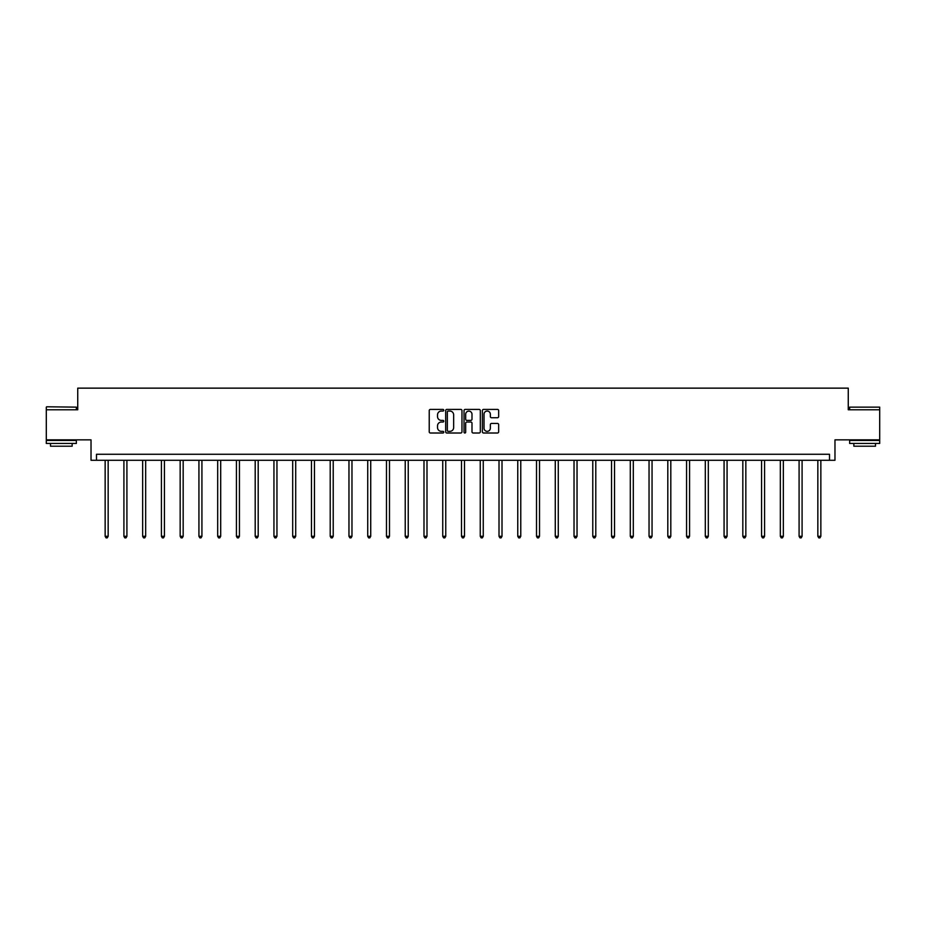 <?xml version="1.0" encoding="UTF-8"?>
<svg xmlns="http://www.w3.org/2000/svg" width="926" height="926" viewBox="0 0 926 926"><rect width="100%" height="100%" fill="white"/><g stroke="black" fill="none" stroke-linecap="round" stroke-linejoin="round"><path stroke-width="1.39" d="M443.762 410.23A0.822 0.822 0 0 0 442.941 409.408L430.405 409.408A1.181 1.181 0 0 0 429.224 410.588L429.224 431.829A1.181 1.181 0 0 0 430.405 433.009L442.941 433.009A0.822 0.822 0 0 0 443.762 432.187A0.822 0.822 0 0 0 442.941 431.354L441.32 431.354A3.773 3.773 0 0 1 437.535 427.58L437.535 425.81A3.773 3.773 0 0 1 441.32 422.036L442.941 422.036A0.822 0.822 0 0 0 443.762 421.214A0.822 0.822 0 0 0 442.941 420.381L441.32 420.381A3.773 3.773 0 0 1 437.535 416.607L437.535 414.836A3.773 3.773 0 0 1 441.32 411.063L442.941 411.063A0.822 0.822 0 0 0 443.762 410.23M879.7 409.79L848.262 409.79L848.262 388.144L77.738 388.144L77.738 409.79L46.3 409.79L46.3 439.85L91.026 439.85L91.026 460.28L834.974 460.28L834.974 439.85L879.7 439.85L879.7 407.139L849.64 407.139L879.7 407.139M497.493 417.73A1.181 1.181 0 0 0 498.663 416.55L498.663 410.588A1.181 1.181 0 0 0 497.493 409.408L483.569 409.408A1.181 1.181 0 0 0 482.388 410.588L482.388 431.829A1.181 1.181 0 0 0 483.569 433.009L497.493 433.009A1.181 1.181 0 0 0 498.663 431.829L498.663 424.629A1.181 1.181 0 0 0 497.493 423.448L491.532 423.448A1.181 1.181 0 0 0 490.352 424.629L490.352 428.206A3.16 3.16 0 0 1 487.192 431.354A3.16 3.16 0 0 1 484.032 428.206L484.032 414.223A3.16 3.16 0 0 1 487.192 411.063A3.16 3.16 0 0 1 490.352 414.223L490.352 416.55A1.181 1.181 0 0 0 491.532 417.73L497.493 417.73M829.511 460.28L829.511 454.272L96.489 454.272L96.489 460.28M461.97 410.588A1.181 1.181 0 0 0 460.789 409.408L446.864 409.408A1.181 1.181 0 0 0 445.684 410.588L445.684 431.829A1.181 1.181 0 0 0 446.864 433.009L460.789 433.009A1.181 1.181 0 0 0 461.97 431.829L461.97 410.588M465.211 409.408L479.136 409.408A1.181 1.181 0 0 1 480.316 410.588L480.316 431.829A1.181 1.181 0 0 1 479.136 433.009L473.174 433.009A1.181 1.181 0 0 1 471.994 431.829L471.994 423.217A1.181 1.181 0 0 0 470.813 422.036L466.866 422.036A1.181 1.181 0 0 0 465.685 423.217L465.685 432.187A0.822 0.822 0 0 1 464.864 433.009A0.822 0.822 0 0 1 464.03 432.187L464.03 410.588A1.181 1.181 0 0 1 465.211 409.408M448.161 411.063A0.822 0.822 0 0 0 447.339 411.885L447.339 430.532A0.822 0.822 0 0 0 448.161 431.354L449.874 431.354A3.773 3.773 0 0 0 453.647 427.58L453.647 414.836A3.773 3.773 0 0 0 449.874 411.063L448.161 411.063M471.994 414.281A3.16 3.16 0 0 0 468.845 411.121A3.16 3.16 0 0 0 465.685 414.281L465.685 419.2A1.181 1.181 0 0 0 466.866 420.381L470.813 420.381A1.181 1.181 0 0 0 471.994 419.2L471.994 414.281M105.147 460.28L105.147 536.293L108.157 536.293L108.157 460.28M108.157 536.293L107.254 537.856L106.05 537.856L105.147 536.293M46.659 406.78L76.36 407.139L46.659 406.78M61.324 443.45L46.3 443.45L46.3 440.44L76.36 440.44L76.36 443.45L61.324 443.45M72.147 443.45L72.147 446.216L50.513 446.216L50.513 443.45M864.676 443.45L849.64 443.45L849.64 440.44L879.7 440.44L879.7 443.45L864.676 443.45M875.487 443.45L875.487 446.216L853.853 446.216L853.853 443.45M123.91 460.28L123.91 536.293L126.908 536.293L126.908 460.28M126.908 536.293L126.005 537.856L124.802 537.856L123.91 536.293M142.662 460.28L142.662 536.293L145.671 536.293L145.671 460.28M145.671 536.293L144.769 537.856L143.565 537.856L142.662 536.293M161.413 460.28L161.413 536.293L164.423 536.293L164.423 460.28M164.423 536.293L163.52 537.856L162.316 537.856L161.413 536.293M180.165 460.28L180.165 536.293L183.174 536.293L183.174 460.28M183.174 536.293L182.272 537.856L181.068 537.856L180.165 536.293M198.928 460.28L198.928 536.293L201.926 536.293L201.926 460.28M201.926 536.293L201.035 537.856L199.831 537.856L198.928 536.293M217.679 460.28L217.679 536.293L220.689 536.293L220.689 460.28M220.689 536.293L219.786 537.856L218.582 537.856L217.679 536.293M236.431 460.28L236.431 536.293L239.44 536.293L239.44 460.28M239.44 536.293L238.538 537.856L237.334 537.856L236.431 536.293M255.194 460.28L255.194 536.293L258.192 536.293L258.192 460.28M258.192 536.293L257.301 537.856L256.097 537.856L255.194 536.293M273.946 460.28L273.946 536.293L276.955 536.293L276.955 460.28M276.955 536.293L276.052 537.856L274.848 537.856L273.946 536.293M292.697 460.28L292.697 536.293L295.707 536.293L295.707 460.28M295.707 536.293L294.804 537.856L293.6 537.856L292.697 536.293M311.46 460.28L311.46 536.293L314.458 536.293L314.458 460.28M314.458 536.293L313.555 537.856L312.363 537.856L311.46 536.293M330.212 460.28L330.212 536.293L333.221 536.293L333.221 460.28M333.221 536.293L332.318 537.856L331.114 537.856L330.212 536.293M348.963 460.28L348.963 536.293L351.973 536.293L351.973 460.28M351.973 536.293L351.07 537.856L349.866 537.856L348.963 536.293M367.726 460.28L367.726 536.293L370.724 536.293L370.724 460.28M370.724 536.293L369.821 537.856L368.629 537.856L367.726 536.293M386.478 460.28L386.478 536.293L389.487 536.293L389.487 460.28M389.487 536.293L388.584 537.856L387.381 537.856L386.478 536.293M405.229 460.28L405.229 536.293L408.239 536.293L408.239 460.28M408.239 536.293L407.336 537.856L406.132 537.856L405.229 536.293M423.992 460.28L423.992 536.293L426.99 536.293L426.99 460.28M426.99 536.293L426.087 537.856L424.884 537.856L423.992 536.293M442.744 460.28L442.744 536.293L445.753 536.293L445.753 460.28M445.753 536.293L444.85 537.856L443.647 537.856L442.744 536.293M461.495 460.28L461.495 536.293L464.505 536.293L464.505 460.28M464.505 536.293L463.602 537.856L462.398 537.856L461.495 536.293M480.247 460.28L480.247 536.293L483.256 536.293L483.256 460.28M483.256 536.293L482.353 537.856L481.15 537.856L480.247 536.293M499.01 460.28L499.01 536.293L502.008 536.293L502.008 460.28M502.008 536.293L501.116 537.856L499.913 537.856L499.01 536.293M517.761 460.28L517.761 536.293L520.771 536.293L520.771 460.28M520.771 536.293L519.868 537.856L518.664 537.856L517.761 536.293M536.513 460.28L536.513 536.293L539.522 536.293L539.522 460.28M539.522 536.293L538.619 537.856L537.416 537.856L536.513 536.293M555.276 460.28L555.276 536.293L558.274 536.293L558.274 460.28M558.274 536.293L557.371 537.856L556.179 537.856L555.276 536.293M574.027 460.28L574.027 536.293L577.037 536.293L577.037 460.28M577.037 536.293L576.134 537.856L574.93 537.856L574.027 536.293M592.779 460.28L592.779 536.293L595.788 536.293L595.788 460.28M595.788 536.293L594.886 537.856L593.682 537.856L592.779 536.293M611.542 460.28L611.542 536.293L614.54 536.293L614.54 460.28M614.54 536.293L613.637 537.856L612.445 537.856L611.542 536.293M630.293 460.28L630.293 536.293L633.303 536.293L633.303 460.28M633.303 536.293L632.4 537.856L631.196 537.856L630.293 536.293M649.045 460.28L649.045 536.293L652.054 536.293L652.054 460.28M652.054 536.293L651.152 537.856L649.948 537.856L649.045 536.293M667.808 460.28L667.808 536.293L670.806 536.293L670.806 460.28M670.806 536.293L669.903 537.856L668.699 537.856L667.808 536.293M686.56 460.28L686.56 536.293L689.569 536.293L689.569 460.28M689.569 536.293L688.666 537.856L687.462 537.856L686.56 536.293M705.311 460.28L705.311 536.293L708.321 536.293L708.321 460.28M708.321 536.293L707.418 537.856L706.214 537.856L705.311 536.293M724.074 460.28L724.074 536.293L727.072 536.293L727.072 460.28M727.072 536.293L726.169 537.856L724.965 537.856L724.074 536.293M742.826 460.28L742.826 536.293L745.835 536.293L745.835 460.28M745.835 536.293L744.932 537.856L743.728 537.856L742.826 536.293M761.577 460.28L761.577 536.293L764.587 536.293L764.587 460.28M764.587 536.293L763.684 537.856L762.48 537.856L761.577 536.293M780.329 460.28L780.329 536.293L783.338 536.293L783.338 460.28M783.338 536.293L782.435 537.856L781.231 537.856L780.329 536.293M799.092 460.28L799.092 536.293L802.09 536.293L802.09 460.28M802.09 536.293L801.198 537.856L799.995 537.856L799.092 536.293M817.843 460.28L817.843 536.293L820.853 536.293L820.853 460.28M820.853 536.293L819.95 537.856L818.746 537.856L817.843 536.293M46.3 409.79L46.3 407.139M53.152 440.44L53.152 439.85M69.508 440.44L69.508 439.85M76.36 409.79L76.36 407.139M849.64 409.79L849.64 407.139M856.492 440.44L856.492 439.85M872.848 440.44L872.848 439.85"/></g></svg>
